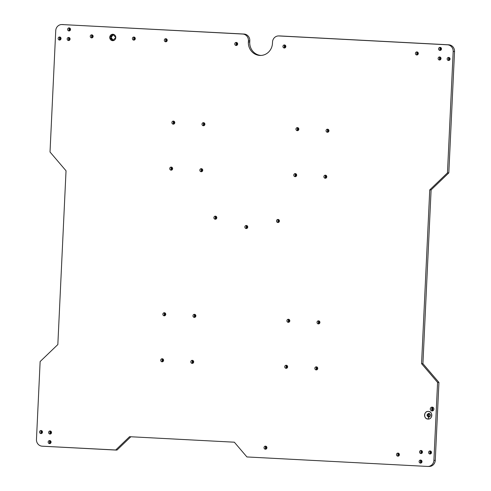 <?xml version="1.0" encoding="UTF-8"?>
<svg xmlns="http://www.w3.org/2000/svg" width="491" height="491" viewBox="0 0 491 491"><rect width="100%" height="100%" fill="white"/><g stroke="black" fill="none" stroke-linecap="round" stroke-linejoin="round"><path stroke-width="0.74" d="M427.851 466.444L429.208 466.45A6.395 6.027 -89.8 0 0 435.259 460.368L433.903 460.362L435.259 460.368L438.936 382.434L437.579 382.428L438.936 382.434L422.917 363.659L421.56 363.653L422.917 363.659L431.11 189.894L429.754 189.888L431.11 189.894L448.817 172.893L447.461 172.887L448.817 172.893L454.537 51.512L453.181 51.506L454.537 51.512A6.395 6.027 -89.8 0 0 448.817 44.81L280.208 35.953L447.461 44.804A6.395 6.027 90.2 0 1 453.181 51.506L447.461 172.887L429.754 189.888L421.56 363.653L437.579 382.428L433.903 460.362A6.395 6.027 90.2 0 1 427.851 466.444A6.395 6.027 90.2 0 1 427.581 466.438L246.924 456.949L234.336 442.195L129.556 436.695L115.649 450.051L117.005 450.057L42.183 446.19A6.395 6.027 90.2 0 1 36.463 439.488L40.139 361.548L57.84 344.547L66.033 170.782L50.021 152.007L55.741 30.632A6.395 6.027 90.2 0 1 61.792 24.55A6.395 6.027 90.2 0 1 62.069 24.556L244.076 34.051A6.395 6.027 90.2 0 1 249.796 40.759A6.395 6.027 -89.8 0 0 244.076 34.051L242.72 34.045A6.395 6.027 90.2 0 1 248.44 40.753L249.796 40.759L249.735 42.036A12.791 12.06 -89.8 0 0 261.046 55.44A12.791 12.06 90.2 0 1 249.735 42.036L248.378 42.03L248.44 40.753A6.395 6.027 -89.8 0 0 242.72 34.045L62.069 24.556A6.395 6.027 -89.8 0 0 55.741 30.632L50.021 152.007L66.033 170.782L57.84 344.547L40.139 361.548L36.463 439.488A6.395 6.027 -89.8 0 0 42.183 446.19L115.649 450.051L129.556 436.695L234.336 442.195L246.924 456.949L427.581 466.438A6.395 6.027 -89.8 0 0 433.903 460.362L437.579 382.428L421.56 363.653L429.754 189.888L447.461 172.887L453.181 51.506A6.395 6.027 -89.8 0 0 447.461 44.804L278.851 35.947A6.395 6.027 -89.8 0 0 272.53 42.017L272.468 43.294A12.791 12.06 90.2 0 1 259.819 55.44A12.791 12.06 90.2 0 1 248.378 42.03L249.735 42.036L249.796 40.759L248.44 40.753L248.378 42.03A12.791 12.06 -89.8 0 0 260.371 55.452A12.791 12.06 -89.8 0 0 272.468 43.294L272.53 42.017A6.395 6.027 90.2 0 1 278.575 35.935A6.395 6.027 90.2 0 1 278.851 35.947L280.208 35.953A6.395 6.027 -89.8 0 0 279.931 35.941L278.575 35.935M427.999 419.068A3.836 3.615 90.2 0 1 425.145 413.152A3.836 3.615 90.2 0 1 431.399 413.483A3.836 3.615 90.2 0 1 427.999 419.068C432.651 419.547 433.037 411.409 428.361 411.403C423.715 410.918 423.328 419.062 427.999 419.068L428.735 417.154L427.999 419.068M112.617 40.661A3.198 3.014 90.2 0 1 110.236 35.733A3.198 3.014 90.2 0 1 115.453 36.009A3.198 3.014 90.2 0 1 112.617 40.661L115.784 37.482L112.783 34.272L109.757 37.384L112.617 40.661M432.006 410.955A1.921 1.811 90.2 0 1 430.576 407.996A1.921 1.811 90.2 0 1 433.706 408.162A1.921 1.811 90.2 0 1 432.006 410.955L432.105 407.119L432.006 410.955M194.344 317.389A1.534 1.448 90.2 0 1 193.202 315.026A1.534 1.448 90.2 0 1 195.706 315.154A1.534 1.448 90.2 0 1 194.344 317.389L194.424 314.32L194.344 317.389M215.273 219.225A1.534 1.448 90.2 0 1 214.131 216.856A1.534 1.448 90.2 0 1 216.635 216.991A1.534 1.448 90.2 0 1 215.273 219.225L215.353 216.157L215.273 219.225M277.9 222.515A1.534 1.448 90.2 0 1 276.758 220.146A1.534 1.448 90.2 0 1 279.262 220.281A1.534 1.448 90.2 0 1 277.9 222.515L277.98 219.446L277.9 222.515M246.224 228.536A1.534 1.448 90.2 0 1 245.083 226.173A1.534 1.448 90.2 0 1 247.587 226.302A1.534 1.448 90.2 0 1 246.224 228.536L246.304 225.467L246.224 228.536M164.233 315.811A1.534 1.448 90.2 0 1 163.092 313.442A1.534 1.448 90.2 0 1 165.596 313.577A1.534 1.448 90.2 0 1 164.233 315.811L164.313 312.742L164.233 315.811M284.32 48.014A1.534 1.448 90.2 0 1 283.178 45.651A1.534 1.448 90.2 0 1 285.676 45.78A1.534 1.448 90.2 0 1 284.32 48.014L284.399 44.945L284.32 48.014M236.146 45.485A1.534 1.448 90.2 0 1 234.999 43.122A1.534 1.448 90.2 0 1 237.503 43.251A1.534 1.448 90.2 0 1 236.146 45.485L236.22 42.416L236.146 45.485M165.688 41.784A1.534 1.448 90.2 0 1 164.546 39.421A1.534 1.448 90.2 0 1 167.05 39.55A1.534 1.448 90.2 0 1 165.688 41.784L165.768 38.715L165.688 41.784M288.285 322.323A1.534 1.448 90.2 0 1 287.143 319.96A1.534 1.448 90.2 0 1 289.647 320.089A1.534 1.448 90.2 0 1 288.285 322.323L288.364 319.254L288.285 322.323M318.395 323.907A1.534 1.448 90.2 0 1 317.254 321.544A1.534 1.448 90.2 0 1 319.758 321.673A1.534 1.448 90.2 0 1 318.395 323.907L318.475 320.838L318.395 323.907M173.274 124.155A1.534 1.448 90.2 0 1 172.132 121.793A1.534 1.448 90.2 0 1 174.636 121.921A1.534 1.448 90.2 0 1 173.274 124.155L173.354 121.087L173.274 124.155M203.384 125.739A1.534 1.448 90.2 0 1 202.243 123.376A1.534 1.448 90.2 0 1 204.741 123.505A1.534 1.448 90.2 0 1 203.384 125.739L203.464 122.67L203.384 125.739M201.212 171.733A1.534 1.448 90.2 0 1 200.07 169.37A1.534 1.448 90.2 0 1 202.574 169.499A1.534 1.448 90.2 0 1 201.212 171.733L201.292 168.665L201.212 171.733M171.107 170.156A1.534 1.448 90.2 0 1 169.96 167.787A1.534 1.448 90.2 0 1 172.464 167.922A1.534 1.448 90.2 0 1 171.107 170.156L171.181 167.087L171.107 170.156M439.5 60.012A1.534 1.448 90.2 0 1 438.359 57.643A1.534 1.448 90.2 0 1 440.863 57.778A1.534 1.448 90.2 0 1 439.5 60.012L439.58 56.944L439.5 60.012M416.798 54.974A1.534 1.448 90.2 0 1 415.656 52.611A1.534 1.448 90.2 0 1 418.16 52.74A1.534 1.448 90.2 0 1 416.798 54.974L416.877 51.905L416.798 54.974M439.954 50.426A1.534 1.448 90.2 0 1 438.813 48.063A1.534 1.448 90.2 0 1 441.311 48.192A1.534 1.448 90.2 0 1 439.954 50.426L440.034 47.357L439.954 50.426M448.535 60.485A1.534 1.448 90.2 0 1 447.393 58.122A1.534 1.448 90.2 0 1 449.891 58.251A1.534 1.448 90.2 0 1 448.535 60.485L448.614 57.416L448.535 60.485M297.325 130.674A1.534 1.448 90.2 0 1 296.183 128.311A1.534 1.448 90.2 0 1 298.681 128.439A1.534 1.448 90.2 0 1 297.325 130.674L297.405 127.605L297.325 130.674M327.436 132.257A1.534 1.448 90.2 0 1 326.288 129.888A1.534 1.448 90.2 0 1 328.792 130.023A1.534 1.448 90.2 0 1 327.436 132.257L327.509 129.188L327.436 132.257M325.263 178.251A1.534 1.448 90.2 0 1 324.121 175.888A1.534 1.448 90.2 0 1 326.625 176.017A1.534 1.448 90.2 0 1 325.263 178.251L325.343 175.183L325.263 178.251M295.152 176.668A1.534 1.448 90.2 0 1 294.011 174.305A1.534 1.448 90.2 0 1 296.515 174.434A1.534 1.448 90.2 0 1 295.152 176.668L295.232 173.599L295.152 176.668M192.177 363.389A1.534 1.448 90.2 0 1 191.036 361.02A1.534 1.448 90.2 0 1 193.534 361.155A1.534 1.448 90.2 0 1 192.177 363.389L192.257 360.32L192.177 363.389M265.398 449.21A1.534 1.448 90.2 0 1 264.256 446.841A1.534 1.448 90.2 0 1 266.76 446.976A1.534 1.448 90.2 0 1 265.398 449.21L265.478 446.141L265.398 449.21M162.067 361.806A1.534 1.448 90.2 0 1 160.925 359.443A1.534 1.448 90.2 0 1 163.429 359.572A1.534 1.448 90.2 0 1 162.067 361.806L162.147 358.737L162.067 361.806M59.521 40.053A1.534 1.448 90.2 0 1 58.38 37.684A1.534 1.448 90.2 0 1 60.884 37.819A1.534 1.448 90.2 0 1 59.521 40.053L59.601 36.985L59.521 40.053M68.556 40.526A1.534 1.448 90.2 0 1 67.414 38.157A1.534 1.448 90.2 0 1 69.918 38.292A1.534 1.448 90.2 0 1 68.556 40.526L68.636 37.457L68.556 40.526M397.882 456.164A1.534 1.448 90.2 0 1 396.734 453.801A1.534 1.448 90.2 0 1 399.238 453.93A1.534 1.448 90.2 0 1 397.882 456.164L397.955 453.101L397.882 456.164M420.94 453.537A1.534 1.448 90.2 0 1 419.799 451.168A1.534 1.448 90.2 0 1 422.303 451.303A1.534 1.448 90.2 0 1 420.94 453.537L421.02 450.468L420.94 453.537M420.492 463.117A1.534 1.448 90.2 0 1 419.351 460.754A1.534 1.448 90.2 0 1 421.849 460.883A1.534 1.448 90.2 0 1 420.492 463.117L420.572 460.049L420.492 463.117M91.621 37.893A1.534 1.448 90.2 0 1 90.479 35.53A1.534 1.448 90.2 0 1 92.983 35.659A1.534 1.448 90.2 0 1 91.621 37.893L91.7 34.824L91.621 37.893M133.773 40.109A1.534 1.448 90.2 0 1 132.631 37.746A1.534 1.448 90.2 0 1 135.135 37.875A1.534 1.448 90.2 0 1 133.773 40.109L133.853 37.04L133.773 40.109M69.01 30.945A1.534 1.448 90.2 0 1 67.862 28.576A1.534 1.448 90.2 0 1 70.366 28.711A1.534 1.448 90.2 0 1 69.01 30.945L69.09 27.877L69.01 30.945M429.975 454.009A1.534 1.448 90.2 0 1 428.833 451.646A1.534 1.448 90.2 0 1 431.337 451.775A1.534 1.448 90.2 0 1 429.975 454.009L430.055 450.941L429.975 454.009M286.118 368.324A1.534 1.448 90.2 0 1 284.97 365.955A1.534 1.448 90.2 0 1 287.474 366.09A1.534 1.448 90.2 0 1 286.118 368.324L286.198 365.255L286.118 368.324M316.229 369.901A1.534 1.448 90.2 0 1 315.081 367.538A1.534 1.448 90.2 0 1 317.585 367.667A1.534 1.448 90.2 0 1 316.229 369.901L316.302 366.832L316.229 369.901M49.548 443.631A1.534 1.448 90.2 0 1 48.406 441.268A1.534 1.448 90.2 0 1 50.904 441.397A1.534 1.448 90.2 0 1 49.548 443.631L49.628 440.562L49.548 443.631M49.996 434.05A1.534 1.448 90.2 0 1 48.854 431.687A1.534 1.448 90.2 0 1 51.359 431.816A1.534 1.448 90.2 0 1 49.996 434.05L50.076 430.981L49.996 434.05M40.968 433.578A1.534 1.448 90.2 0 1 39.82 431.208A1.534 1.448 90.2 0 1 42.324 431.344A1.534 1.448 90.2 0 1 40.968 433.578L41.048 430.509L40.968 433.578M428.735 417.154C426.464 415.754 426.519 414.478 428.913 413.318C431.184 414.723 431.123 416 428.735 417.154L428.833 413.318L428.735 417.154M62.873 24.562A6.395 6.027 90.2 0 1 63.419 24.562A6.395 6.027 -89.8 0 0 63.149 24.556L61.792 24.55M117.005 450.057L130.851 436.763L117.005 450.057M113.433 40.587L111.107 37.463L113.458 34.358A3.198 3.014 -89.8 0 0 113.433 40.587M432.767 410.82L432.78 407.26A1.921 1.811 -89.8 0 0 432.767 410.82M195.087 317.217L195.099 314.504A1.534 1.448 -89.8 0 0 195.087 317.217M216.015 219.054L216.028 216.341A1.534 1.448 -89.8 0 0 216.015 219.054M278.642 222.343L278.655 219.63A1.534 1.448 -89.8 0 0 278.642 222.343M246.973 228.364L246.979 225.651A1.534 1.448 -89.8 0 0 246.973 228.364M164.982 315.633L164.994 312.92A1.534 1.448 -89.8 0 0 164.982 315.633M285.062 47.842L285.075 45.129A1.534 1.448 -89.8 0 0 285.062 47.842M236.889 45.313L236.901 42.6A1.534 1.448 -89.8 0 0 236.889 45.313M166.431 41.612L166.443 38.899A1.534 1.448 -89.8 0 0 166.431 41.612M289.027 322.151L289.039 319.438A1.534 1.448 -89.8 0 0 289.027 322.151M319.138 323.735L319.15 321.022A1.534 1.448 -89.8 0 0 319.138 323.735M174.017 123.984L174.029 121.271A1.534 1.448 -89.8 0 0 174.017 123.984M204.127 125.567L204.139 122.854A1.534 1.448 -89.8 0 0 204.127 125.567M201.961 171.562L201.973 168.849A1.534 1.448 -89.8 0 0 201.961 171.562M171.85 169.978L171.862 167.265A1.534 1.448 -89.8 0 0 171.85 169.978M440.243 59.834L440.255 57.122A1.534 1.448 -89.8 0 0 440.243 59.834M417.54 54.802L417.553 52.089A1.534 1.448 -89.8 0 0 417.54 54.802M440.697 50.254L440.709 47.541A1.534 1.448 -89.8 0 0 440.697 50.254M449.277 60.313L449.29 57.6A1.534 1.448 -89.8 0 0 449.277 60.313M298.068 130.502L298.08 127.789A1.534 1.448 -89.8 0 0 298.068 130.502M328.178 132.079L328.191 129.366A1.534 1.448 -89.8 0 0 328.178 132.079M326.006 178.08L326.018 175.367A1.534 1.448 -89.8 0 0 326.006 178.08M295.901 176.496L295.913 173.783A1.534 1.448 -89.8 0 0 295.901 176.496M192.92 363.211L192.932 360.498A1.534 1.448 -89.8 0 0 192.92 363.211M266.14 449.032L266.153 446.319A1.534 1.448 -89.8 0 0 266.14 449.032M162.809 361.634L162.822 358.921A1.534 1.448 -89.8 0 0 162.809 361.634M60.27 39.875L60.283 37.163A1.534 1.448 -89.8 0 0 60.27 39.875M69.299 40.348L69.311 37.641A1.534 1.448 -89.8 0 0 69.299 40.348M398.624 455.992L398.637 453.279A1.534 1.448 -89.8 0 0 398.624 455.992M421.689 453.359L421.701 450.652A1.534 1.448 -89.8 0 0 421.689 453.359M421.235 462.945L421.247 460.233A1.534 1.448 -89.8 0 0 421.235 462.945M92.363 37.721L92.376 35.008A1.534 1.448 -89.8 0 0 92.363 37.721M134.516 39.937L134.528 37.224A1.534 1.448 -89.8 0 0 134.516 39.937M69.753 30.767L69.765 28.055A1.534 1.448 -89.8 0 0 69.753 30.767M430.717 453.837L430.73 451.125A1.534 1.448 -89.8 0 0 430.717 453.837M286.861 368.146L286.873 365.433A1.534 1.448 -89.8 0 0 286.861 368.146M316.971 369.729L316.983 367.016A1.534 1.448 -89.8 0 0 316.971 369.729M50.291 443.459L50.303 440.746A1.534 1.448 -89.8 0 0 50.291 443.459M50.745 433.878L50.757 431.166A1.534 1.448 -89.8 0 0 50.745 433.878M41.71 433.4L41.723 430.687A1.534 1.448 -89.8 0 0 41.71 433.4M429.171 417.117L429.189 413.361A1.921 1.811 -89.8 0 0 429.171 417.117M279.661 35.947A6.395 6.027 90.2 0 1 280.208 35.953L448.817 44.81A6.395 6.027 90.2 0 1 454.537 51.512L448.817 172.893L431.11 189.894L422.917 363.659L438.936 382.434L435.259 460.368A6.395 6.027 90.2 0 1 428.931 466.444"/></g></svg>
